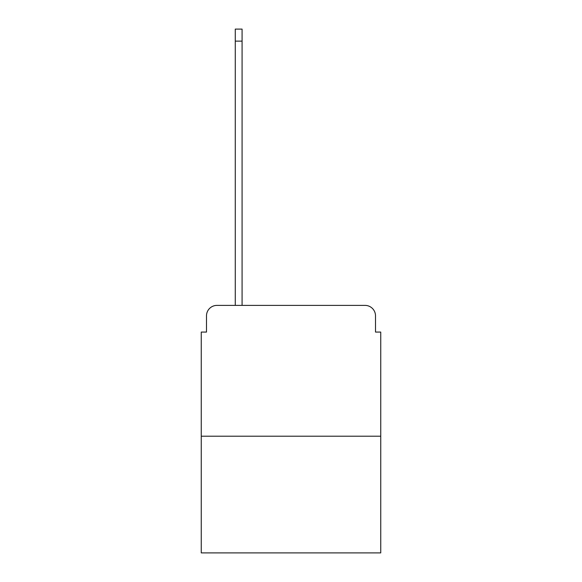 <?xml version="1.0" encoding="UTF-8"?>
<svg xmlns="http://www.w3.org/2000/svg" width="582" height="582" viewBox="0 0 582 582"><rect width="100%" height="100%" fill="white"/><g stroke="black" fill="none" stroke-linecap="round" stroke-linejoin="round"><path stroke-width="0.87" d="M206.494 315.859L206.494 332.075L206.494 315.859A10.469 10.469 0 0 1 216.955 305.39L235.273 305.39L235.273 29.1L242.076 29.1L242.076 305.39L365.045 305.39L216.955 305.39M380.744 436.209L201.256 436.209L201.256 552.9L380.744 552.9L380.744 332.075L375.506 332.075L375.506 315.859A10.469 10.469 0 0 0 365.045 305.39M201.256 436.209L201.256 332.075L206.494 332.075M375.506 332.075L375.506 315.859M235.273 41.133L242.076 41.133"/></g></svg>
